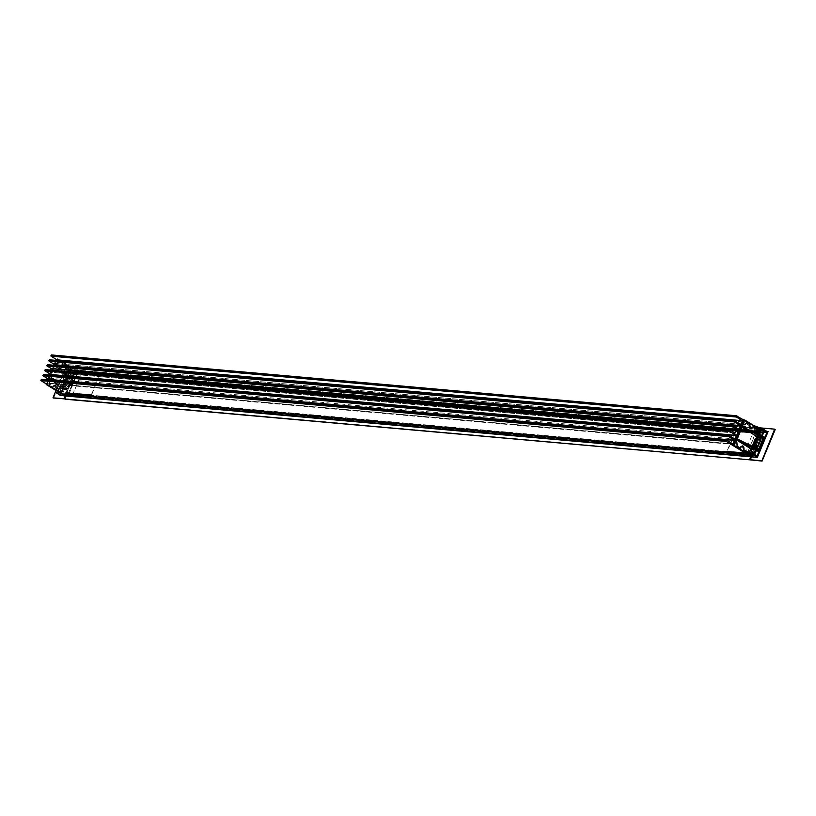 <?xml version="1.0" encoding="UTF-8"?>
<svg xmlns="http://www.w3.org/2000/svg" width="816" height="816" viewBox="0 0 816 816"><rect width="100%" height="100%" fill="white"/><g stroke="black" fill="none" stroke-linecap="round" stroke-linejoin="round"><path stroke-width="0.61" stroke-dasharray="4.08 3.06" d="M750.067 455.206L759.41 432.643L78.03 372.178L68.687 394.73L750.067 455.206M78.03 372.178L759.41 432.643M759.288 432.378L758.482 431.746L77.112 371.27L77.918 371.902M77.112 371.27L758.482 431.746L77.112 371.27M76.388 371.668L76.694 372.392L758.064 432.868L757.758 432.133M758.064 432.868L758.513 433.184L749.639 454.063L68.258 393.587L77.143 372.708L76.694 372.392M749.884 454.012L68.258 393.587L749.884 454.012M68.034 393.281L749.404 453.757L748.466 454.563L67.096 394.087L68.034 393.281M67.096 394.087L749.272 454.532L749.812 455.257L68.442 394.781L67.096 394.087M749.027 454.583L67.657 394.108L749.027 454.583M53.519 398.177L66.606 366.588L53.254 398.014L66.065 366.262L55.641 391.425M66.606 366.588L77.918 367.455L66.065 366.262M78.183 367.618L76.184 371.617L77.642 367.292M76.724 370.321L70.543 369.781L76.449 370.158M70.543 369.781L59.568 395.454L70.278 369.607M59.894 395.485L66.014 396.168L65.433 395.974L66.575 394.74L65.504 393.832L66.575 394.74M66.014 396.168L64.831 399.044L66.555 394.883L72.338 395.393L81.977 372.127L76.184 371.617M64.556 398.881L65.749 396.005M72.757 379.981L73.95 380.205L72.757 379.981L70.38 385.723L71.349 385.805L73.726 380.062M67.085 389.63L64.933 388.416L63.046 392.986L65.219 394.322L67.085 389.63L62.353 389.13L67.085 389.63L64.77 388.355L62.883 392.924L65.096 394.434L65.882 392.771L91.545 395.015L66.841 392.822L75.052 373.004L99.746 375.197L91.545 395.015L90.403 395.036L89.75 396.617L90.698 394.679L66.616 392.68L74.827 372.871L74.164 371.739L74.817 370.168L74.389 371.882L75.052 373.004M72.981 380.113L70.604 385.856L71.573 385.948L73.95 380.205M74.827 372.871L99.521 375.064L91.321 394.873L65.994 392.486L90.698 394.679L65.484 392.71L64.831 394.291L89.75 396.617M74.817 370.168L99.521 372.351L75.041 370.301M99.521 375.064L98.869 373.932L99.521 372.351M99.746 372.494L99.093 374.075L99.746 375.197M89.525 396.484L64.831 394.291M76.459 371.78L81.977 372.127M82.243 372.3L72.338 395.393M72.614 395.556L66.555 394.883M66.82 395.046L65.096 399.208M72.287 377.023L67.738 388.426L65.494 387.263L61.873 386.968L63.903 388.202L67.708 388.436L72.349 377.237L68.666 376.717L66.626 375.472L70.258 375.778L72.328 377.176L70.258 375.778L66.453 375.554L68.717 376.931L64.076 388.13L67.708 388.436L72.349 377.237L68.503 376.849L63.903 388.202L61.781 386.764L66.473 375.615M70.298 375.931L65.494 387.263L70.084 375.85M63.872 388.049L61.812 386.753L65.443 387.059L67.534 388.508M52.836 386.192L55.825 385.101L56.62 388.283L55.916 388.885L55.396 385.081L54.682 384.846L52.469 387.151L52.846 386.243C54.988 384.275 56.039 384.928 56.018 388.181L56.059 392.608L60.466 395.423L70.849 370.189L76.225 370.342L58.038 359.02L56.824 359.723M76.143 371.637L75.602 371.566L76.653 370.393L58.038 359.02L55.508 363.528L741.04 424.33M48.43 379.97L47.226 383.785L48.787 380.001M48.991 379.522L50.806 375.136M43.432 374.503L49.572 378.114L54.866 365.344M55.06 364.874L56.885 360.468M47.226 383.785L47.43 384.622M69.921 366.313L59.323 391.904M65.759 393.128L68.401 393.587L72.002 384.897L71.114 384.673L71.91 384.724L68.575 393.649L66.463 393.302L69.962 384.846L69.268 384.377L70.89 380.46L71.624 380.837L75.123 372.392L77.275 372.647L73.675 381.327L70.89 380.46M71.165 384.836L70.125 384.917L66.626 393.363M71.114 384.673L70.482 384.152L71.818 380.939L73.511 381.266L77.102 372.586L74.613 371.759L77.877 372.096L68.564 394.577L66.698 394.618M72.675 380.98L72.073 381.103M69.268 384.377L70.319 385.325L71.4 385.407L71.135 384.897M46.226 384.489L56.192 359.264L65.912 364.487L65.056 366.353C62.924 368.322 61.863 367.679 61.894 364.415L62.669 363.497L59.293 361.386L56.222 363.477L55.457 363.008L56.671 363.65L55.784 363.253L55.121 365.109L69.554 373.963L71.553 369.138L66.055 365.772L65.821 366.527C63.434 368.72 62.251 367.996 62.281 364.354L62.648 363.334L59.323 361.508L59.405 362.59L56.702 363.773L55.947 363.314L55.243 365.007L69.676 373.85L71.553 369.138L66.871 368.863L65.351 365.639M55.712 388.906L55.315 390.058M46.216 384.377L55.335 390.089L55.631 389.048M66.524 367.333L65.759 364.589L65.413 365.752L66.82 368.638L66.198 368.271L65.923 364.517M56.528 360.437L54.794 364.609M54.509 365.313L50.755 374.371M50.449 375.105L48.736 379.256M56.12 359.295L57.691 358.979L57.008 359.275L57.691 358.979L65.912 364.487M47.083 384.591L46.043 383.683M66.035 385.519L66.239 384.836L62.567 384.52L65.331 377.839L69.095 377.93L69.595 377.196L70.798 378.073L67.238 386.407L66.035 385.519L66.647 385.611L70.135 377.227L71.635 377.828L70.798 378.073M71.635 377.828L68.258 386.549L67.238 386.407L67.983 386.662L66.626 385.56L70.247 377.176L69.544 377.176M49.603 384.244L48.98 381.143L48.103 380.786L48.858 381.256L49.225 385.162L50.204 384.356L49.307 385.499L52.193 387.274M66.269 384.948L65.739 384.336L66.269 384.948M65.331 377.839L64.362 377.696L65.953 378.308L63.271 384.775L61.608 384.346L62.567 384.52M66.086 368.057L66.361 367.404L70.849 370.189M56.09 392.731L55.804 389.018L61.894 392.455L63.893 387.641L49.46 378.787L48.725 378.736L48.011 380.45L49.409 381.174L50.368 384.418L49.868 385.427L52.877 387.131L53.244 386.182C55.631 383.979 56.814 384.703 56.783 388.355L56.518 388.977L62.016 392.353L63.913 387.763L49.49 378.91L48.787 380.603L48.175 380.511L49.46 378.787L63.903 387.641L59.16 387.141L57.161 392.159L62.026 392.394L57.089 392.221M59.017 361.508L62.659 363.446L59.619 361.621L58.803 362.488L59.18 361.57M61.873 364.364L62.659 367.537L63.301 367.761L65.413 365.752M65.759 386.437L60.517 385.835L65.678 386.09L65.321 387.314L67.524 388.671L62.567 388.538L60.068 386.723L60.037 385.55L65.555 386.203L65.27 387.151L60.241 386.784L60.517 385.835L59.905 385.601L59.578 386.376L64.423 386.631L65.005 385.682L64.28 386.682L49.807 377.665L64.28 386.682L58.589 386.101L59.211 387.355L57.202 392.2L56.396 391.792M60.037 385.55L59.323 386.549M64.739 385.846L59.915 385.652M64.117 375.37L64.423 374.411L69.197 375.085L64.464 374.585L64.637 375.697L64.954 374.921L70.196 375.544L65.229 374.809L67.728 376.625L62.689 388.426L67.667 376.411L72.4 376.91L70.196 375.544L69.901 376.441M62.832 388.375L67.667 388.62L72.451 377.074L70.156 375.533L65.229 374.911L67.687 376.584L62.73 388.447L67.697 388.61L72.43 377.023L70.217 375.666M65.127 374.983L64.668 375.819L69.595 376.441L64.168 375.523L68.881 375.86L69.187 375.034L54.754 366.19L49.98 377.726L49.286 377.91L53.591 380.552L53.305 381.256L48.725 378.736M68.921 376.033L64.189 375.533L69.625 376.451L68.921 376.033L69.176 374.921L54.59 366.119L49.368 377.635L53.785 380.491L58.66 385.948L53.632 380.572L53.336 381.276L58.303 386.498L58.66 385.948M55.182 363.13L54.682 365.078L55.784 363.253M58.64 362.426L56.253 363.599L56.896 363.824L55.355 363.191M69.554 373.963L64.597 373.82L66.861 368.812L64.852 373.657L69.697 373.901L71.624 369.301L66.861 368.812M64.597 373.82L63.577 373.779L58.609 368.557L58.895 367.853L64.852 373.657M54.478 364.844L58.864 367.822L58.579 368.526L53.999 366.007L49.205 377.573L54.59 366.119M50.368 384.418L49.531 381.062L48.623 380.542L48.991 378.726L53.356 381.398L48.889 378.797M52.316 387.172L49.429 385.397L52.744 387.192L55.1 384.877L52.805 386.203L52.357 387.182L52.907 387.121L53.254 386.223M66.188 368.149L65.392 365.568L66.055 365.772L65.657 366.466L63.087 367.588L62.291 364.395M68.881 375.86L69.625 376.564L68.952 376.156L69.156 374.911L54.754 366.19M67.524 388.671L65.443 387.212L60.068 386.723M57.1 392.221L61.934 392.476L63.954 387.804L59.14 387.131M67.667 376.411L64.954 374.921M64.148 375.36L64.403 374.289L58.63 368.669L63.577 373.779M54.56 365.191L58.987 367.72M62.648 363.334L59.293 361.498L62.261 363.457M64.097 377.533L68.768 377.553L63.964 377.594L61.577 384.224M65.749 384.387L68.493 377.665L65.749 384.387L61.302 384.01L65.79 384.55L68.615 377.645L63.934 377.624M70.023 370.607L74.756 371.107L72.553 369.76L67.616 369.138L70.013 370.597L67.626 369.026L65.351 373.973L67.626 369.026L70.043 370.78L67.973 375.666L72.94 375.839L74.827 371.27L72.583 369.77L70.553 374.401L65.515 374.034L70.553 374.401L72.899 375.799L74.786 371.229L72.614 369.893L70.594 374.564L72.777 375.901L67.81 375.768L65.433 374.309L68.085 375.646L70.003 370.484L68.075 375.595L72.91 375.839L74.797 371.28L70.064 370.78M60.139 394.291L57.681 392.496L63.046 392.986L57.844 392.557L59.843 387.743L64.913 388.304L59.945 387.559L62.404 389.354L60.139 394.291L62.363 389.314L59.945 387.671L64.872 388.283L67.157 389.783L65.137 394.444L60.302 394.199L65.239 394.373L67.126 389.803M62.353 389.13L59.843 387.743M57.763 392.833L60.262 394.179L65.219 394.322M70.482 384.152L75.286 372.453L74.654 371.923L77.061 372.412L76.724 371.494L77.877 372.096M68.401 393.587L67.585 393.751L68.564 394.577M68.575 393.649L65.872 392.945L68.299 393.659L65.586 393.557L67.585 393.751L68.116 394.261L66.351 394.169L68.289 394.199M77.408 371.902L75.592 371.566M70.37 377.063L66.626 385.56L68.258 386.549M71.726 378.175L68.095 386.488M71.971 380.96L73.44 381.47L72.022 384.601L70.645 384.163L71.971 380.96L73.246 381.398L72.043 381.092L70.319 385.325L72.104 381.021M73.511 381.266L72.165 384.958M72.573 381.235L73.675 381.327M70.533 384.326L71.93 384.571M75.613 371.688L74.623 371.27M71.4 385.407L73.073 381.296M743.396 419.801L761.338 430.807L762.746 428.094L763.552 428.594L761.96 432.449L760.767 432.388L759.808 430.95L759.461 431.593L743.6 422.229L734.512 444.169L750.139 454.114L749.914 454.838L750.791 455.379L751.393 454.879L752.179 456.042L750.251 459.867L751.516 456.868M78.122 367.761L763.552 428.594L78.152 367.73L763.429 428.879L78.04 368.006L76.449 371.657L58.548 361.213L49.113 383.306L64.739 393.251L64.515 393.975L66.035 394.057L66.779 395.179L65.311 398.749L750.7 459.612L65.188 399.034M750.587 459.898L749.782 459.398M65.362 395.566L63.526 394.454M41.402 379.369L47.42 383.061L48.98 379.552M732.819 443.924L47.42 383.061L732.952 443.863M49.47 378.185L734.971 438.977M45.451 369.628L49.664 372.198L50.663 370.066M735.063 433.061L49.664 372.198L735.196 433M47.481 364.711L53.479 368.414L55.049 364.905M738.878 429.267L53.621 368.353L739.021 429.216M49.511 359.836L55.508 363.528L740.908 424.391M51.52 354.96L75.939 369.944L77.347 367.241L78.152 367.73M761.338 430.807L75.939 369.944L761.338 430.807M759.737 427.829L77.347 367.241M761.96 432.449L76.449 371.657L761.96 432.449M759.808 430.95L74.256 370.189L759.808 430.95M759.614 431.491L74.062 370.739L759.614 431.491M743.947 422.076L58.201 361.366L743.947 422.076M750.791 455.379L65.392 394.516L750.791 455.379M751.087 454.849L65.688 393.995L751.087 454.849M757.217 457.256L767.713 431.919L762.358 431.236L743.478 419.852L755.361 427.145L744.763 452.737L751.301 456.797L751.811 455.552L750.751 454.532L751.454 454.971L751.811 455.552L750.026 455.185L751.454 454.971L749.037 454.349L751.72 454.114L755.218 445.669L754.555 445.189L756.177 441.283L756.881 441.66L760.379 433.204L758.645 432.908L754.871 441.946L758.696 433.123L758.064 432.551L759.778 432.735L759.91 432.082L760.349 433.082L759.778 432.735M743.478 419.852L742.805 420.148M761.379 432.449L758.176 432.092L761.379 432.449L761.899 431.205L755.361 427.145M754.372 445.475L753.596 444.791L758.656 433.082L760.39 433.255L756.891 441.701L754.871 441.946L753.545 445.128L755.228 445.72L751.73 454.165L749.006 454.226L750.026 455.185L750.638 453.512L751.771 453.492L759.982 433.673L759.319 432.551L760.206 431.113L759.543 432.694L760.206 433.816L735.502 431.623L727.301 451.442L726.158 451.462L725.281 452.9L726.454 451.095L751.771 453.492L726.903 451.37L735.277 431.48L734.624 430.358L735.277 428.777L760.206 431.113M759.308 432.572L750.21 455.236L725.506 453.043M755.922 441.742L757.636 441.864L756.177 441.283M754.555 445.189L755.738 445.995L754.667 445.76L756.044 441.629M742.387 445.893L743.376 450.055L748.874 453.431L749.476 452.237M757.472 446.199L760.247 439.508L756.085 438.906L755.698 437.886L757.625 439.039L754.198 447.301L752.862 446.474M757.585 438.865L756.922 438.651L753.392 447.382L754.198 447.301L753.27 447.484L751.954 446.383L755.422 438.008L757.625 439.039M737.297 446.464L736.807 446.23L737.603 445.352L736.817 446.27L739.857 448.096L740.234 447.199M760.247 439.508L760.991 439.681L758.248 446.168M736.848 442.211L735.644 441.68L736.389 442.139L736.848 446.393L739.857 448.096M753.25 427.054L750.791 428.788L753.423 426.748M752.576 447.341L752.301 448.29L754.514 449.647L752.25 448.117L756.983 448.616L757.309 447.841L752.505 447.056L752.27 448.168L752.515 447.168L751.842 446.76L753.607 446.974L751.556 446.76L753.862 447.086M752.536 447.178L756.728 447.372M754.647 449.585L759.574 450.208L754.514 449.647L759.431 438.049L757.177 436.519L762.011 436.764L757.177 436.519L756.452 437.519M754.484 449.524L759.257 437.988L757.177 436.519M756.575 437.417L761.552 437.6L761.869 436.825M746.609 422.647L745.253 424.728M746.222 423.494L743.651 424.616L742.764 424.218L742.101 426.085L756.534 434.938L757.238 433.51M743.529 424.728L742.764 424.218L742.081 425.962L756.503 434.816L757.075 433.429M742.55 426.146L756.514 434.928L760.655 435.061M741.989 427.207L736.838 438.804L751.261 447.658L751.72 446.821M756.228 448.29L751.261 447.658L756.33 448.219L751.261 447.658L736.817 438.804L741.673 427.023L736.807 438.682L751.24 447.535L751.556 446.76M744.029 449.259L743.356 449.932L748.874 453.431L753.209 453.686M736.828 439.763L735.614 441.558L736.369 442.017L737.185 445.322M735.604 441.507L736.277 439.824L736.032 441.527M749.312 452.176L748.874 453.431L753.8 454.053M762.338 436.06L757.574 435.54L759.757 436.876L764.827 437.437L759.89 436.815L761.787 432.245L759.563 430.746L757.534 435.367L762.287 435.836M759.89 436.815L764.714 437.509M756.126 450.758L751.75 449.33L749.863 453.9L752.077 455.399L757.146 455.96L752.219 455.338L754.106 450.779L756.065 450.922M751.893 449.269L756.728 449.514L751.75 449.33L749.873 453.941L752.219 455.338M752.046 455.277L754.106 450.779L751.771 449.381M763.735 432.388L761.614 432.184L759.441 430.848L757.534 435.367M764.408 430.991L759.441 430.848M756.922 441.701L760.42 433.245L760.012 432.062L757.993 432.388L759.92 432.133M749.72 454.247L753.586 445.393L749.843 454.135L751.73 454.165L755.259 445.709M749.986 454.073L749.037 454.349L749.231 453.767L750.985 453.859L750.7 454.308M751.72 454.114L749.884 454.145L754.953 441.578L755.8 441.874M751.954 446.383L755.585 438.07M752.036 446.719L753.392 447.382M754.117 447.372L753.433 447.392L756.962 438.947L755.422 438.008M753.27 447.484L756.993 438.947M753.77 444.802L754.953 441.578M758.615 432.786L758.033 432.429L758.615 432.786M754.331 445.301L753.556 445.393M758.176 432.092L759.727 432.511M761.257 432.562L760.175 431.97L760.757 432.5L759.441 432.449M750.893 453.931L748.996 454.175M756.259 441.925L754.678 445.811L756.289 441.966L757.462 441.935L756.381 441.823M754.739 446.056L755.861 446.168L757.636 441.864L755.861 446.168M756.605 447.352L756.187 448.382L752.485 448.035L753.025 446.709L752.444 448.035L754.586 449.494L758.452 449.749L754.535 449.483L752.536 448.239L756.238 448.596L758.237 449.83L754.535 449.483L759.298 437.988L763.052 438.549L759.349 438.202L757.136 436.886L759.298 437.988L754.535 449.483L752.495 448.086L757.115 436.835L761.583 437.59M758.421 449.636L756.391 448.453L756.83 447.403M775.2 429.481L763.082 428.125L761.889 430.991L767.224 431.603M763.623 428.451L762.164 431.154M761.899 432.613L756.106 432.103L761.624 432.449M756.106 432.103L746.477 455.369L755.84 431.939M746.477 455.369L752.26 455.879L746.201 455.195M751.526 456.827L751.995 455.716M752.26 455.879L750.536 460.04M755.249 440.548L756.442 440.773L755.249 440.548L752.872 446.291L753.841 446.383L753.148 446.321M750.21 455.236L751.036 453.584L726.158 451.462L751.995 453.635L726.781 451.666L751.995 453.635L760.206 433.816M756.442 440.773L754.066 446.515L753.097 446.434L755.473 440.691M756.218 440.64L754.066 446.515M750.638 453.512L725.934 451.319L750.638 453.512M759.982 430.97L735.277 428.777M735.502 428.92L734.849 430.501L735.502 431.623M725.281 452.9L749.986 455.093M766.958 431.44L761.889 430.991M768.335 431.705L757.36 457.388M757.636 457.552L751.189 456.838M751.454 457.001L750.271 459.877M757.136 436.897L756.871 437.437M75.154 371.402L760.553 432.266L75.327 371.504M758.492 432.276L77.122 371.8M758.38 432.001L77.01 371.535M758.401 432.908L77.03 372.433M758.513 433.184L77.143 372.708M99.593 374.564L74.888 372.371M74.44 372.096L99.144 374.289M99.093 374.075L74.389 371.882M74.327 372.382L99.022 374.575M99.47 374.85L74.776 372.657M98.869 373.932L74.164 371.739M64.076 388.13L67.687 388.375M65.596 393.067L66.463 393.302M71.645 385.193L73.236 381.358M65.005 385.682L65.678 386.09M71.584 369.26L66.086 365.894M70.972 370.076L66.586 367.384M70.054 375.605L69.737 376.38M62.393 389.303L60.394 394.128M62.567 388.538L60.16 387.059M63.974 373.269L63.658 373.84M57.681 392.496L59.68 387.671M59.201 387.304L57.191 392.149M56.712 359.03L56.131 359.305M55.702 360.356L54.111 364.181L55.672 360.356M50.051 373.942L53.652 365.242L50.072 373.952M49.623 375.034L48.042 378.838L49.592 375.034M66.076 385.693L66.667 385.601M70.757 377.91L71.522 377.941L70.247 377.176M67.657 388.569L72.471 377.074L67.718 376.574M58.395 386.57L53.305 381.256L58.303 386.498M59.558 386.386L60.007 385.529L64.841 385.774L64.321 386.702L58.711 385.988M63.934 373.228L59.058 367.771M59.405 362.59L56.885 363.824M56.783 388.355L56.018 388.181M48.858 381.256L49.531 381.062M62.2 363.273L61.853 364.375L63.311 367.761L62.669 363.497M65.056 366.353L65.821 366.527M57.304 363.875L55.947 363.314M69.676 373.85L64.76 373.728L66.8 368.638M68.442 394.689L68.238 394.148M76.582 371.555L74.786 371.331M77.377 371.892L76.745 371.617M71.012 384.999L70.36 385.162M72.114 380.899L73.389 381.337M760.767 432.388L75.368 371.525M760.522 432.082L75.123 371.229M760.726 431.664L75.327 370.811M760.696 431.491L75.296 370.627M734.512 444.169L49.113 383.306M734.614 444.598L49.215 383.734M750.139 454.114L64.739 393.251M750.159 454.318L64.76 393.455M749.894 454.624L64.495 393.771M749.914 454.838L64.515 393.975M751.393 454.879L65.994 394.026M751.434 454.92L66.035 394.057M752.168 455.899L66.769 395.036M752.179 456.042L66.779 395.179M752.638 427.431L751.669 428.665M739.694 448.035L740.071 447.137M742.723 445.924L743.376 450.055L748.904 453.441L753.841 454.063M744.702 419.995L743.825 419.873M757.044 436.631L756.718 437.356M759.523 430.726L757.513 435.377L759.757 436.876L761.614 432.184L763.807 432.225M754.667 454.583L749.904 454.063L754.606 454.369M757.064 448.81L752.23 448.137M762.644 438.11L759.257 437.988L762.95 438.304M756.932 438.773L756.391 438.141M756.197 448.28L755.381 447.78M761.501 435.571L756.524 434.928L761.471 435.55M736.817 442.19L736.777 446.24M743.6 449.259L742.172 445.852M735.644 441.68L736.389 442.139M752.301 448.29L754.545 449.657L759.472 450.279M751.597 454.226L751.026 453.869M760.053 432.072L758.299 431.98M759.727 436.754L757.564 435.53M749.863 453.9L751.852 449.259L756.687 449.504M749.017 454.339L749.986 455.155M751.822 455.45L750.771 454.532M754.912 441.833L753.586 444.802M753.596 444.791L754.831 441.884M757.33 446.189L760.196 439.283M759.961 439.253L757.197 445.944M753.392 445.822L756.34 438.722L753.362 445.811M757.289 436.754L756.84 437.437M759.982 433.673L735.277 431.48M759.604 432.898L734.9 430.705M735.349 430.981L760.053 433.174M734.849 430.501L759.543 432.694M735.226 431.276L759.931 433.459M759.482 433.184L734.777 431.001M734.624 430.358L759.319 432.551M76.918 370.821L758.288 431.287M749.731 454.124L68.36 393.649M67.779 393.139L749.149 453.604M67.3 394.546L748.67 455.022M749.18 454.471L67.81 393.995M68.544 394.842L749.914 455.308M66.494 392.771L91.188 394.964M65.831 392.751L90.535 394.944M90.566 394.628L65.861 392.435M91.168 395.281L66.463 393.088M66.586 375.462L70.278 375.788L72.379 377.227M56.151 359.213L57.497 358.918M65.474 365.67L71.624 369.301M61.588 384.336L63.118 384.826M66.698 385.784L67.259 386.417M71.93 380.868L73.318 381.317M70.37 385.274L72.114 381.062M732.85 443.935L47.45 383.071M735.104 433.072L49.705 372.208M738.919 429.287L53.519 368.424M740.938 424.402L55.539 363.538M761.43 430.828L76.031 369.974M761.858 432.521L76.459 371.657M759.767 430.93L74.368 370.076M759.502 431.603L74.103 370.75M743.855 422.045L58.456 361.182M750.832 455.389L65.433 394.536M751.189 454.767L65.79 393.914M756.616 437.427L757.136 436.509L761.971 436.754M744.376 424.85L747.119 422.545M742.04 425.921L743.284 424.167M736.838 446.393L740.194 448.229M757.044 456.032L752.107 455.41L749.884 454.063M726.944 451.391L751.648 453.584M726.291 451.37L750.985 453.563M751.016 453.247L726.322 451.054M751.618 453.9L726.923 451.707"/><path stroke-width="1.22" d="M55.641 391.425L52.979 397.851L64.637 398.698M65.749 396.005L59.762 394.995M64.903 398.861L53.254 398.014L64.903 398.861M52.979 397.851L64.556 398.881M65.188 399.034L750.587 459.898L65.096 399.208M749.782 459.398L750.73 456.419L726.301 441.436L726.801 440.232L732.819 443.924L734.38 440.416L48.991 379.522M734.38 440.416L728.219 436.152L728.821 435.367L734.839 439.039L736.399 435.53L50.806 375.136L50.959 374.503L44.951 370.831L45.104 369.77L730.85 430.481L735.063 433.061L736.593 429.369L732.38 426.778L732.544 425.728L738.878 429.267L740.449 425.768L734.4 421.903L734.563 420.842L740.908 424.391L742.468 420.883L736.42 417.027L736.573 415.966L743.396 419.801M740.449 425.768L55.06 364.874M742.468 420.883L56.885 360.468L57.028 359.856L51.02 356.164L51.52 354.96L736.919 415.823L51.52 354.96M47.226 383.785L47.083 384.591L65.617 395.964L60.466 395.423L56.029 392.68L55.264 389.926L46.237 384.499L47.083 384.591L46.869 383.744M66.055 395.984L47.43 384.622M56.824 359.723L56.528 360.437M54.794 364.609L54.509 365.313M50.755 374.371L50.449 375.105M48.736 379.256L48.43 379.97M64.382 398.545L65.331 395.556L750.73 456.419M63.526 394.454L40.902 380.582L41.402 379.369L726.801 440.232L41.402 379.369M48.98 379.552L42.932 375.717L43.432 374.503L728.821 435.367L43.432 374.503M736.399 435.53L730.351 431.695L730.85 430.481L45.451 369.628M50.663 370.066L51.194 368.516L46.981 365.925L47.481 364.711L732.88 425.575L47.481 364.711M55.049 364.905L49.001 361.039L49.511 359.836L734.91 420.689L49.511 359.836M762.43 428.859L762.746 428.094L759.737 427.829M762.746 428.094L763.552 428.594M744.763 452.737L733.217 445.495L751.75 456.858L757.217 457.256L752.74 454.359L743.152 451.105L734.196 445.434L743.152 451.105M732.666 444.618L743.141 420.169L732.87 445.454M743.478 419.852L742.805 420.148L743.478 419.852M734.196 445.434L744.172 420.322L753.821 425.564L753.046 427.421C750.904 429.379 749.853 428.737 749.873 425.473L750.088 424.504L749.282 425.371L750.169 424.218L747.283 422.453L744.202 424.534L743.447 424.075L744.08 424.646L742.897 424.157L742.55 426.248L746.824 428.767L742.54 426.136L743.284 424.167M767.713 431.919L763.205 429.165L753.821 425.564L763.358 429.349L763.093 430.001L753.341 426.697M743.254 450.983L743.621 450.095L743.254 450.983M744.029 449.259L743.233 446.128L740.673 447.239L740.459 448.219L740.836 447.301C742.978 445.332 744.029 445.985 743.998 449.239L743.621 450.095M743.702 449.963L753.229 453.808L752.964 454.461L757.35 457.154M744.172 420.322L743.141 420.169L744.671 419.975L753.739 425.534L763.205 429.155L762.838 430.052L763.776 430.715L758.533 430.114L753.423 426.748M733.217 445.495L733.003 444.638L733.87 444.73L734.074 445.546L733.217 445.495M755.606 438.508L756.514 438.212M756.289 438.212L756.952 438.773L756.391 438.141M752.933 446.668L753.219 445.801L758.003 446.434M740.459 448.219L737.266 446.444L736.817 442.19L736.052 441.721L736.848 442.313L737.297 446.566L740.183 448.331L740.234 447.199L742.387 445.893M744.202 424.534L746.64 423.535L747.283 422.453M753.056 427.462L751.22 428.808L753.086 427.462M759.472 450.279L757.054 448.912L759.747 450.269L757.034 448.79L756.789 447.382L757.289 447.678L757.054 448.912L757.268 447.678L756.044 448.178M756.82 447.505L756.33 448.219M761.94 436.764L764.541 438.131L762.644 438.11M762.011 436.764L764.541 438.131M756.452 437.519L761.42 437.662L755.861 436.835L756.187 436.06L761.297 436.142L761.063 437.264L755.698 436.774L756.014 435.999L741.591 427.145M761.552 437.6L761.858 436.774L761.552 437.6L760.9 437.203L761.389 436.489M757.238 433.51L758.533 430.114L752.913 426.85M747.16 422.555L750.047 424.33L747.017 422.617M761.501 435.571L746.609 429.614L746.905 428.92L761.318 435.458M743.182 424.238L742.55 426.248L746.854 428.89L746.558 429.593L742.132 427.054L761.175 436.254L756.014 435.999L741.713 427.033L737.195 438.631L741.581 441.609L741.295 442.313L736.991 439.671L736.001 441.507L736.715 439.793L736.042 441.548L736.838 442.201L737.287 446.444L740.296 448.157M749.476 452.237L750.914 448.78L756.116 449.208L753.658 453.951M749.312 452.176L750.873 448.606L736.991 439.671M753.943 453.992L755.912 448.973L750.751 448.718L736.318 439.865M756.034 448.871L755.086 448.484L755.361 447.882L741.632 441.64L741.346 442.343L756.116 449.208M762.134 436.652L761.542 437.549M756.503 448.28L755.483 447.943L755.167 448.525M756.197 448.28L737.276 438.967L742.091 427.043M762.838 430.052L753.321 426.829M760.685 439.477L755.494 438.692L752.729 445.352L758.033 445.893L760.951 439.64L758.166 446.168L753.219 445.801M755.596 438.62L760.94 439.528L758.288 446.056M763.735 432.388L766.989 432.674L764.99 437.498L762.256 435.815L764.255 431.001L766.775 432.439L763.807 432.225M764.704 437.498L762.297 435.866L764.296 431.042L762.256 435.815L764.541 437.396M756.065 450.922L759.308 451.207L756.86 455.93M757.146 455.96L759.145 451.146L756.126 450.758M756.85 449.412L759.227 450.86L756.575 449.524L754.586 454.349L756.728 449.514L754.586 454.349L757.309 456.022M764.827 437.437L766.989 432.674M761.032 437.254L763.001 438.345L760.991 437.101M758.401 449.698L763.052 438.549L758.411 449.749M762.113 461.071L750.271 459.877L761.848 460.907L774.935 429.318L762.113 461.071L775.2 429.481L774.659 429.145L761.848 460.907L749.996 459.714L751.189 456.838L757.36 457.388L768.07 431.542L766.958 431.44M753.841 446.383L752.872 446.291M762.725 428.981L763.082 428.125L774.659 429.145M767.224 431.603L768.009 431.674M761.573 460.744L749.996 459.714M55.335 390.089L55.957 392.516M56.131 359.305L55.702 360.356L56.12 359.295M54.111 364.181L53.672 365.242L54.091 364.171M50.072 373.952L49.623 375.034M48.042 378.838L47.603 379.899L48.022 378.828M46.043 383.683L46.237 384.499M750.832 456.848L65.433 395.984M726.301 441.436L40.902 380.582M726.199 441.017L40.8 380.154M734.339 440.242L48.94 379.379M728.331 436.57L42.932 375.717M728.219 436.152L42.82 375.289M736.358 435.367L50.959 374.503M730.351 431.695L44.951 370.831M730.249 431.266L44.849 370.403M736.634 429.542L51.235 368.679M736.593 429.369L51.194 368.516M732.38 426.778L46.981 365.925M732.278 426.36L46.879 365.497M740.408 425.595L55.009 364.732M734.4 421.903L49.001 361.039M734.298 421.474L48.899 360.611M742.427 420.719L57.028 359.856M736.42 417.027L51.02 356.164M736.307 416.599L50.908 355.745M753.392 426.533L753.76 425.646M752.566 445.291L755.33 438.631M751.669 428.665L749.945 428.665L749.486 424.402L746.609 422.647M745.253 424.728L742.774 424.269M757.075 433.429L758.411 430.226L763.613 430.654L761.603 435.499M739.694 448.035L740.071 447.137L742.723 445.924M743.223 451.146L752.842 454.563M753.229 453.808L752.709 454.512M753.015 453.696L753.821 454.053M753.862 447.086L756.656 447.443M762.97 430.114L763.694 430.369M763.776 430.715L761.767 435.56M760.757 435.224L761.297 436.142M764.633 438.478L759.747 450.269M767.744 432.041L763.358 429.349M764.531 430.879L766.897 432.337M755.494 438.692L760.522 439.416M744.671 419.975L734.043 444.791M757.013 456.022L754.637 454.563L757.024 456.032M762.95 438.304L764.459 438.416L759.574 450.208M736.756 439.834L755.086 448.484M760.624 435.152L746.854 428.89M741.581 441.609L755.483 447.943M744.08 424.646L743.529 424.728M744.794 424.871L747.119 422.545M740.836 447.301L740.071 447.137M744.039 449.29L742.172 445.852M749.873 425.473L750.791 428.788L750.067 428.553L749.108 425.309M756.228 448.29L755.361 447.882M741.632 441.64L737.236 438.671L742.019 427.115M761.481 435.56L746.905 428.92M767.734 431.919L763.144 429.247M756.83 447.403L757.33 446.189M760.196 439.283L760.869 437.641M760.634 437.631L759.961 439.253M757.197 445.944L756.605 447.352M756.84 437.437L756.31 438.722L756.871 437.437M55.294 390.058L46.226 384.489L46.012 383.683M60.455 395.413L55.947 392.598L55.264 390.007M49.592 375.034L50.051 373.942M726.709 440.201L41.31 379.338M728.739 435.336L43.34 374.473M730.759 430.45L45.359 369.597M732.788 425.544L47.389 364.681M734.818 420.658L49.419 359.805M736.828 415.793L51.428 354.929M743.662 419.812L753.76 425.544M756.616 437.427L761.45 437.672M758.452 449.749L763.082 438.549L761.022 437.111"/></g></svg>
